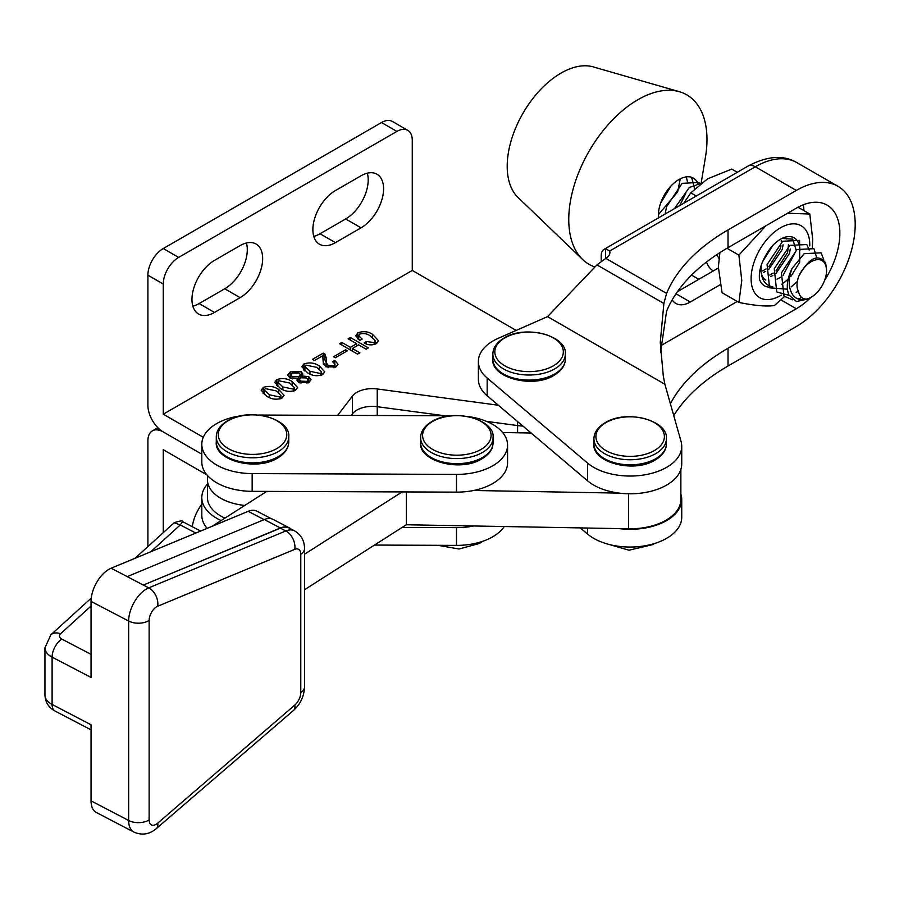 <?xml version="1.0" encoding="UTF-8"?>
<svg xmlns="http://www.w3.org/2000/svg" width="899" height="899" viewBox="0 0 899 899"><rect width="100%" height="100%" fill="white"/><g stroke="black" fill="none" stroke-linecap="round" stroke-linejoin="round"><path stroke-width="1.35" d="M292.153 381.569L297.614 387.48L295.434 390.335C289.928 392.155 284.904 391.503 280.353 388.379L274.723 382.378L276.858 379.614C282.432 377.782 287.523 378.445 292.153 381.569L292.153 384.66M319.257 365.915L324.719 371.826L322.539 374.692C317.044 376.501 312.02 375.849 307.469 372.725L301.839 366.725L303.963 363.96C309.537 362.14 314.639 362.791 319.257 365.915L319.257 369.006M516.161 330.416L412.27 270.442L163.27 414.192L203.275 437.296M337.653 415.36L352.43 396.099A21.733 12.552 180 0 1 377.232 388.964L498.316 405.224M359.735 334.08L358.701 335.709L362.14 339.069L359.881 340.373L355.734 335.821L357.802 332.877C363.196 330.888 368.129 331.394 372.591 334.383L378.423 340.654L376.22 343.699C371.905 345.497 367.871 345.216 364.14 342.845L366.399 341.541L374.186 342.553L375.389 340.845L370.298 335.956C367.275 333.653 363.747 333.035 359.735 334.08M359.881 352.846L357.611 354.15L339.541 343.71L341.8 342.407L350.34 347.34L356.611 343.71L348.082 338.788L350.34 337.485L368.41 347.913L366.151 349.217L358.622 344.868L352.341 348.497L359.881 352.846M347.329 350.812L335.271 357.768L333.518 356.757L345.564 349.801L347.329 350.812M322.719 355.746L314.436 360.521L312.425 359.364L323.224 353.127L324.91 354.105L326.438 358.532L326.079 362.286L328.079 365.5L333.9 365.803L334.99 364.23L332.518 361.679L334.776 360.375L338.024 364.252L335.866 366.994L325.708 366.747L323.202 362.14L322.719 355.746M298.749 382.48L296.917 380.142L297.468 378.648L290.175 378.108L287.658 375.097L290.343 371.826L301.221 371.737L302.896 374.119L302.143 375.939L308.795 376.681L311.043 379.592L308.919 382.558L298.749 382.48M278.6 389.402L284.062 395.313L281.87 398.167C276.375 399.976 271.352 399.325 266.801 396.212L261.171 390.211L263.295 387.435C268.868 385.615 273.97 386.267 278.6 389.402L278.6 392.481M147.897 546.614L147.897 440.825A21.733 12.552 60 0 1 152.403 430.868A21.733 12.552 60 0 1 163.27 431.947L201.803 454.186L163.27 431.947A21.733 12.552 -120 0 1 147.897 405.325L147.897 275.173A21.733 12.552 -60 0 1 163.27 248.54L381.524 122.534A21.733 12.552 -60 0 1 392.391 121.455L407.764 130.333A21.733 12.552 -60 0 1 412.27 140.278L412.27 270.442M517.588 432.779L517.588 425.564A50.715 29.285 0 0 0 522.971 426.115A50.715 29.285 0 0 1 517.588 425.564L486.617 421.395L517.588 425.564L517.588 421.552M377.232 415.518L377.232 406.708L444.758 415.776L377.232 406.708A21.733 12.552 180 0 0 352.43 413.843A21.733 12.552 180 0 1 377.232 406.708L377.232 388.964M351.228 415.417L352.43 413.843L351.228 415.417M224.907 518.116A45.074 26.015 0 0 1 207.444 497.552L207.444 479.808A45.074 26.015 0 0 0 244.775 505.44A45.074 26.015 0 0 1 207.444 479.808L207.444 475.492M367.309 173.181A31.881 18.407 -60 0 1 345.666 218.963L320.044 233.751A31.881 18.407 -60 0 1 313.762 236.347M246.405 242.988A31.881 18.407 -60 0 1 224.75 288.77L199.129 303.57A31.881 18.407 -60 0 1 192.847 306.166M163.27 414.192L163.27 284.039A21.733 12.552 -60 0 1 178.643 257.417L396.897 131.411A21.733 12.552 -60 0 1 407.764 130.333M361.038 227.84L335.417 242.629A31.881 18.407 -60 0 1 319.471 244.213A31.881 18.407 -60 0 1 314.594 218.659A31.881 18.407 -60 0 1 335.417 190.566L361.038 175.777A31.881 18.407 -60 0 1 376.973 174.204A31.881 18.407 -60 0 1 381.861 199.747A31.881 18.407 -60 0 1 361.038 227.84L345.666 218.963M240.123 297.648L214.501 312.436A31.881 18.407 -60 0 1 198.567 314.021A31.881 18.407 -60 0 1 193.678 288.467A31.881 18.407 -60 0 1 214.501 260.373L240.123 245.584A31.881 18.407 -60 0 1 256.058 244.011A31.881 18.407 -60 0 1 260.946 269.554A31.881 18.407 -60 0 1 240.123 297.648L224.75 288.77M357.69 338.856L357.802 332.877M357.802 338.788L358.701 338.35M372.591 337.406L372.591 334.383M375.389 342.137L376.782 343.328M366.399 343.991L366.399 341.541M374.186 344.542L374.186 342.553M341.8 345.014L341.8 342.407M350.34 349.947L350.34 347.34M356.611 346.025L356.611 343.71M350.34 340.092L350.34 337.485M352.341 351.104L352.341 348.497M345.564 351.824L345.564 349.801M323.224 356.97L323.224 353.127M323.415 359.162L324.91 360.027L324.91 354.105M324.91 360.027L326.09 362.128M328.079 367.781L328.079 365.5M333.9 367.848L333.9 365.803M334.776 363.522L334.776 360.375M334.99 366.432L335.833 367.017M303.75 370.006L303.963 363.96M303.963 369.882L304.941 369.388M321.606 373.377L322.865 374.49M305.975 365.118L304.941 366.5L309.975 371.276L320.538 373.523L321.606 372.062L316.751 367.365L305.975 365.118M309.975 374.006L309.975 371.276M320.538 375.546L320.538 373.523M297.468 381.491L297.468 378.648M289.95 377.973L290.343 371.826M300.457 377.254L301.053 377.558M301.221 377.479L301.221 371.737M302.143 377.198L302.143 375.939M308.155 382.266L308.795 382.603L308.795 376.681M300.626 377.771L299.378 379.412L300.951 381.142L306.907 381.39L308.155 379.794L306.48 377.962L300.626 377.771M300.951 383.412L300.951 381.142M306.907 383.39L306.907 381.39M292.344 372.984L290.86 374.883L292.501 376.85L298.873 376.76L300.457 374.861L299.03 373.074L292.344 372.984M292.501 378.928L292.501 376.85M298.873 382.547L298.873 376.76M276.645 385.66L276.858 379.614M276.858 385.525L277.836 385.042M294.49 389.031L295.749 390.132M278.859 380.771L277.836 382.154L282.859 386.93L293.422 389.177L294.49 387.716L289.635 383.019L278.859 380.771M282.859 389.66L282.859 386.93M293.422 391.2L293.422 389.177M263.081 393.492L263.295 387.435M263.295 393.357L264.284 392.863M280.938 396.864L282.196 397.965M265.306 388.604L264.284 389.986L269.307 394.762L279.87 397.01L280.938 395.538L276.083 390.851L265.306 388.604M269.307 397.493L269.307 394.762M279.87 399.021L279.87 397.01M163.27 532.646L163.27 449.691L205.893 474.301A21.733 12.552 180 0 1 207.028 475.009M201.803 504.148A31.881 18.407 120 0 0 192.285 526.713M673.744 415.585A231.863 133.861 180 0 1 728.021 366.005L796.323 326.506A83.326 48.063 -60 0 0 850.712 253.035A83.326 48.063 -60 0 0 837.924 186.273A83.326 48.063 -60 0 0 796.323 190.431L728.021 229.93L728.021 247.686A231.863 133.861 0 0 0 666.597 311.166L660.529 352.61M670.384 403.696A231.863 133.861 180 0 1 728.021 348.25L728.021 366.005M796.323 190.431L755.295 166.787A14.496 8.372 60 0 0 748.035 166.079C767.252 155.887 783.535 154.729 796.896 162.629A83.326 48.063 120 0 0 755.295 166.787L609.646 251.023A14.496 8.372 180 0 1 609.893 252.552A14.496 8.372 180 0 1 605.802 258.373L596.958 264.89L547.558 316.628L498.372 338.238A50.715 29.285 0 0 0 478.369 361.544A50.715 29.285 0 0 0 487.168 378.029L587.519 463.041A51.591 29.779 0 0 0 645.347 474.728A51.591 29.779 0 0 0 681.734 446.264A51.591 29.779 0 0 0 681.06 441.465L664.878 384.244L663.282 375.804L660.259 342.362L663.878 303.457L666.597 293.411A231.863 133.861 180 0 1 728.021 229.93M677.441 291.669L718.357 268.014M609.646 251.023L605.634 248.72A14.496 8.372 -120 0 0 604.195 249.27A14.496 8.372 -120 0 0 601.195 255.9L601.195 261.182M681.734 446.264L681.734 464.019A51.591 29.779 180 0 1 645.347 492.483A51.591 29.779 180 0 1 587.519 480.785L487.168 395.785A50.715 29.285 180 0 1 478.369 379.288L478.369 361.544M619.13 528.612A51.591 29.779 0 0 0 681.734 499.518L681.734 517.262A51.591 29.779 180 0 1 645.347 545.727A51.591 29.779 180 0 1 587.519 534.04L580.282 527.904M681.734 499.518A51.591 29.779 0 0 0 681.06 494.708L680.869 494.023M728.021 247.686L796.323 208.175A61.593 35.522 -60 0 1 827.069 205.107A61.593 35.522 -60 0 1 824.675 280.207M810.954 297.355A61.593 35.522 -60 0 1 796.323 308.75L728.021 348.25M661.012 345.564L737.247 301.468M547.558 316.628L664.878 384.244M803.897 210.613A61.593 35.522 120 0 0 803.358 204.77M672.182 299.861A28.982 16.721 120 0 0 675.823 303.446A28.982 16.721 120 0 0 690.297 302.008L720.256 284.68M304.525 589.722L406.314 524.758L628.558 528.781A50.715 29.285 0 0 0 680.869 499.518L680.869 469.458M304.525 554.234L402.145 491.922M473.661 490.483L619.13 493.113M531.118 433.015L502.642 432.52M266.778 491.393L212.063 526.32M406.314 491.944L406.314 524.758M91.046 606.038L60.57 633.739A7.248 4.18 0 0 0 61.829 639.088A14.496 7.934 117.6 0 0 52.108 657.124L91.046 677.453L91.046 601.397A25.363 13.89 -62.4 0 1 111.128 568.213L248.203 511.317A25.363 13.89 -62.4 0 1 256.867 511.16L271.397 518.757M91.046 800.852L128.658 820.495A25.363 13.89 -62.4 0 0 133.929 832.114L96.317 812.471A25.363 13.89 -62.4 0 1 91.046 800.852L91.046 724.785L52.108 704.456A14.496 7.934 117.6 0 0 55.12 711.087C48.748 707.693 45.355 702.377 44.95 695.141A21.733 12.552 0 0 0 52.108 704.456L52.108 657.124A21.733 12.552 180 0 1 44.95 647.819L44.95 695.141M294.805 549.334L157.73 606.229A10.867 5.956 117.6 0 0 149.122 620.456L149.122 819.899A10.867 5.956 117.6 0 0 157.73 823.136L294.805 705.063A10.867 5.956 117.6 0 0 300.783 692.522L300.783 554.245A10.867 5.956 117.6 0 0 294.805 549.334A14.496 10.136 67.5 0 0 285.815 530.961A25.363 13.89 -62.4 0 1 294.49 530.815L289.107 528.005A25.363 13.89 117.6 0 0 280.443 528.163L143.368 585.058A25.363 13.89 117.6 0 0 143.346 585.058L127.242 576.63L264.328 519.555A25.577 14.002 117.6 0 1 273.094 519.397L289.208 527.814A25.577 14.002 117.6 0 0 280.443 527.983L143.368 585.058L148.74 587.856L285.815 530.961L280.443 528.163M290.703 528.837A25.577 14.002 117.6 0 0 289.208 527.814M195.813 533.062L180.261 524.949L182.576 521.634L200.634 531.062M150.762 551.761L180.261 524.949L174.192 522.712C180.272 520.723 183.07 520.364 182.576 521.634M242.134 415.641A50.715 29.285 0 0 0 201.803 444.308A50.715 29.285 0 0 0 252.169 473.593L456.501 474.391A50.715 29.285 0 0 0 507.564 445.308A50.715 29.285 0 0 0 507.564 445.106A50.715 29.285 0 0 0 467.222 416.451M201.803 444.308L201.803 462.052A50.715 29.285 0 0 0 252.169 491.337L456.501 492.135A50.715 29.285 0 0 0 507.564 463.052A50.715 29.285 0 0 0 507.564 462.861A50.715 29.285 0 0 0 507.564 462.659M451.186 415.799L258.642 415.046M402.145 527.421L456.501 527.634A50.715 29.285 0 0 0 473.661 525.982M207.444 484.123A50.715 29.285 0 0 0 201.803 497.552A50.715 29.285 0 0 0 221.109 520.543M374.512 545.064L456.501 545.39A50.715 29.285 0 0 0 504.238 526.533M201.803 497.552L201.803 515.307A50.715 29.285 0 0 0 207.13 528.365M654.36 450.568A34.241 19.767 180 0 1 605.937 450.568A34.241 19.767 180 0 1 605.937 422.609A34.241 19.767 180 0 1 654.36 422.609A34.241 19.767 180 0 1 654.36 450.568M553.301 365.848A34.241 19.767 180 0 1 504.867 365.848A34.241 19.767 180 0 1 504.867 337.889A34.241 19.767 180 0 1 553.301 337.889A34.241 19.767 180 0 1 553.301 365.848M481.055 449.41A34.241 19.767 180 0 1 432.633 449.41A34.241 19.767 180 0 1 432.633 421.451A34.241 19.767 180 0 1 481.055 421.451A34.241 19.767 180 0 1 481.055 449.41M276.735 448.612A34.241 19.767 180 0 1 228.301 448.612A34.241 19.767 180 0 1 228.301 420.653A34.241 19.767 180 0 1 276.735 420.653A34.241 19.767 180 0 1 276.735 448.612M777.039 279.207L780.377 277.33M783.209 275.15L796.222 250.461L792.704 239.145L782.164 238.437M799.896 250.461A27.532 15.879 -60 0 0 780.456 239.235A27.532 15.879 -60 0 0 765.723 255.541C760.835 263.958 758.756 271.914 759.486 279.432C761.858 285.556 766.285 288.028 772.78 286.826C765.285 285.421 761.363 279.735 760.981 269.779L761.251 265.205M760.981 269.621A23.183 13.373 120 0 0 765.791 280.05M788.434 244.618L787.614 252.473L776.039 270.869M773.219 273.082L769.847 275.038M770.78 276.499L772.87 275.499M775.938 273.51L789.446 253.529L790.266 248.933M780.973 245.865L780.433 248.338L768.859 266.733M766.038 268.936L762.667 270.902M763.599 272.363L765.69 271.352M768.757 269.374L782.276 249.394L783.085 244.798M772.926 245.337L762.487 261.856M785.434 237.943L786.434 238.977M786.928 238.741L784.467 237.673M781.253 240.471L781.31 242.28M719.93 252.597L718.346 266.924L722.054 292.714L738.933 302.435L741.776 280.432L738.888 255.125L765.959 225.739M809.741 245.921A41.5 23.947 120 0 0 809.763 244.742A41.5 23.947 120 0 0 780.411 227.852A41.5 23.947 120 0 0 751.115 278.712A41.5 23.947 120 0 0 781.4 295.041M787.546 213.254L809.819 214.029L812.696 239.336L812.348 247.18M726.999 248.27L738.888 255.125M798.02 207.231L809.819 214.029M784.445 296.614L774.41 305.536C766.431 306.683 754.609 305.649 738.933 302.435M718.964 257.844A27.532 15.879 -60 0 1 716.627 254.765M737.304 172.282L731.741 169.079L707.569 178.845L690.792 192.869L683.701 203.286M706.502 262.036A41.5 23.947 120 0 0 713.3 270.936M691.556 275.094L698.849 279.297M690.792 192.869L696.253 196.027M658.574 217.816A28.982 16.721 -60 0 1 669.935 187.127A28.982 16.721 -60 0 1 693.376 178.103A28.982 16.721 -60 0 1 698.006 183.632M594.958 266.992A97.822 56.423 -60 0 1 582.619 259.485A97.822 56.423 -60 0 1 572.438 243.078A97.822 56.423 -60 0 1 597.318 138.367A97.822 56.423 -60 0 1 679.329 91.687A97.822 56.423 -60 0 1 703.321 116.061A97.822 56.423 -60 0 1 705.479 157.022L701.164 183.081M582.619 259.485L517.981 197.398A76.078 43.882 -60 0 1 510.059 184.632A76.078 43.882 -60 0 1 529.41 103.194A76.078 43.882 -60 0 1 593.194 66.886L679.329 91.687M825.754 265.351A21.733 12.541 120 0 0 813.426 260.62A21.733 12.541 120 0 0 798.672 276.454C808.931 257.799 817.921 253.271 825.664 262.879L826.563 270.543A21.733 12.541 120 0 0 825.754 265.351M811.19 297.221L808.111 298.996L796.503 301.513L788.861 294.939C786.018 287.545 787.063 278.757 791.997 268.576C788.176 278.847 788.311 287.433 792.379 294.321C795.514 298.951 800.2 300.536 806.448 299.086A21.733 12.541 120 0 0 811.19 297.221A21.733 12.541 120 0 0 826.563 270.543M791.997 268.576L804.212 253.664L821.124 252.821L823.754 259.766M801.683 297.513L798.177 298.974M792.727 299.873L783.95 296.097L781.433 272.88L797.031 249.517L813.943 248.686L816.697 257.721M798.278 291.074L796.177 292.445M789.052 295.355L776.77 291.961L774.253 268.745L789.85 245.382L806.763 244.55L809.19 250.068M797.323 281.466L791.176 286.882M787.4 289.197L769.589 287.826L767.072 264.609L782.669 241.247L799.582 240.415L799.705 262.25L790.783 276.634M788.086 279.398L781.815 284.174M769.791 287.388L768.139 287.096M718.897 258.35L716.75 254.675M674.452 208.635L689.342 187.453L700.512 183.576M665.114 214.041L666.564 206.68L682.161 183.317L699.074 182.486L700.063 183.924M690.511 177.002L691.893 178.35L694.624 188.734M686.297 176.867L687.387 181.508M685.768 193.397L679.734 205.579M680.285 178.8L677.655 191.914L658.428 214.58M671.216 185.722L660.596 203.185M806.448 299.086C802.144 298.985 799.526 296.49 798.57 291.579C796.447 287.77 796.48 282.724 798.672 276.454M163.27 284.039L147.897 275.173M352.43 396.099L352.43 415.417M396.897 131.411L381.524 122.534M178.643 257.417L163.27 248.54M214.501 312.436L199.129 303.57M335.417 242.629L320.044 233.751M323.292 363.522L323.292 360.679M205.893 474.301L205.893 473.593M605.802 258.373L666.597 293.411M605.634 248.72L605.634 258.474M487.168 378.029L487.168 395.785M587.519 463.041L587.519 480.785M587.519 528.039L587.519 534.04M780.95 299.895L796.323 308.75M596.958 264.89L663.878 303.457M676.003 293.771L690.297 302.008M628.558 493.787L628.558 528.781M149.122 819.899A14.496 8.372 0 0 1 128.658 820.495L128.658 621.04L91.046 601.397M149.122 620.456A14.496 8.372 0 0 1 128.658 621.04A25.363 13.89 -62.4 0 1 148.74 587.856A14.496 10.136 67.5 0 1 157.73 606.229M111.128 568.213L127.242 576.63M61.829 639.088L91.046 654.348M248.203 511.317L264.137 519.644M280.443 527.983L264.328 519.555M157.73 823.136A14.496 7.125 49.3 0 1 156.437 828.507L293.512 710.424C300.48 704.074 304.154 696.231 304.525 686.903L304.525 548.637C304.48 540.715 301.131 534.77 294.49 530.815M294.805 705.063A14.496 7.125 49.3 0 1 293.512 710.424M300.783 692.522A14.496 8.372 0 0 0 304.525 686.903M300.783 554.245A14.496 8.372 0 0 0 304.525 548.637M60.57 633.739A14.496 9.99 -132.3 0 0 50.827 634.851L91.249 598.105M456.501 474.391L456.501 492.135M252.169 473.593L252.169 491.337M456.501 527.634L456.501 545.39M593.924 438.836C594.003 432.554 597.745 427.182 605.128 422.721C626.468 409.101 668.609 420.429 666.373 438.836A36.23 20.913 180 0 1 655.764 453.624A36.23 20.913 180 0 1 616.287 458.164A36.23 20.913 180 0 1 593.924 438.836L593.924 443.904C591.699 462.311 633.829 473.638 655.169 460.018C662.552 455.557 666.294 450.185 666.373 443.904A36.23 20.913 180 0 1 655.764 458.692A36.23 20.913 180 0 1 616.287 463.221A36.23 20.913 180 0 1 593.924 443.904M492.854 354.116C492.944 347.834 496.675 342.463 504.069 338.002C525.398 324.382 567.539 335.698 565.314 354.116A36.23 20.913 180 0 1 554.705 368.905A36.23 20.913 180 0 1 515.217 373.433A36.23 20.913 180 0 1 492.854 354.116L492.854 359.173C490.629 377.591 532.77 388.919 554.099 375.299C561.493 370.826 565.224 365.455 565.314 359.173A36.23 20.913 180 0 1 554.705 373.973A36.23 20.913 180 0 1 515.217 378.501A36.23 20.913 180 0 1 492.854 359.173M420.62 437.678C420.698 431.396 424.44 426.025 431.823 421.564C453.163 407.944 495.293 419.271 493.068 437.678A36.23 20.913 180 0 1 482.46 452.467A36.23 20.913 180 0 1 442.982 457.007A36.23 20.913 180 0 1 420.62 437.678L420.62 442.746C418.383 461.153 460.524 472.481 481.864 458.861C489.247 454.388 492.989 449.017 493.068 442.746A36.23 20.913 180 0 1 482.46 457.535A36.23 20.913 180 0 1 442.982 462.064A36.23 20.913 180 0 1 420.62 442.746M216.288 436.88C216.378 430.599 220.109 425.227 227.503 420.766C248.832 407.146 290.973 418.462 288.748 436.88A36.23 20.913 180 0 1 278.139 451.669A36.23 20.913 180 0 1 238.651 456.209A36.23 20.913 180 0 1 216.288 436.88L216.288 441.937C214.063 460.355 256.204 471.683 277.533 458.063C284.927 453.59 288.658 448.219 288.748 441.937A36.23 20.913 180 0 1 278.139 456.737A36.23 20.913 180 0 1 238.651 461.266A36.23 20.913 180 0 1 216.288 441.937M375.389 340.845L375.389 344.115M358.701 335.709L358.701 339.62M326.079 362.286L326.079 366.949M334.99 364.23L334.99 367.444M323.415 358.51L323.415 364.421M304.941 366.5L304.941 371.051M321.606 372.062L321.606 375.164M299.378 379.412L299.378 382.817M308.155 379.794L308.155 382.94M290.86 374.883L290.86 378.445M300.457 374.861L300.457 377.883M277.836 382.154L277.836 386.705M294.49 387.716L294.49 390.818M264.284 389.986L264.284 394.526M280.938 395.538L280.938 398.639M157.876 427.71L152.403 430.868M796.896 162.629L837.924 186.273M748.035 166.079L604.195 249.27M133.929 832.114C142.02 835.598 149.526 834.396 156.437 828.507M91.046 729.853L55.12 711.087M135.064 558.279L174.192 522.712M50.827 634.851L44.95 647.819M507.564 445.106L507.564 462.861M605.769 543.513L629.019 550.21L652.764 544.603L654.528 543.513M666.373 438.836L666.373 443.904M565.314 354.116L565.314 359.173M437.937 545.311L459.074 549.008L479.459 543.446L482.752 541.277M493.068 437.678L493.068 442.746M288.748 436.88L288.748 441.937"/></g></svg>
